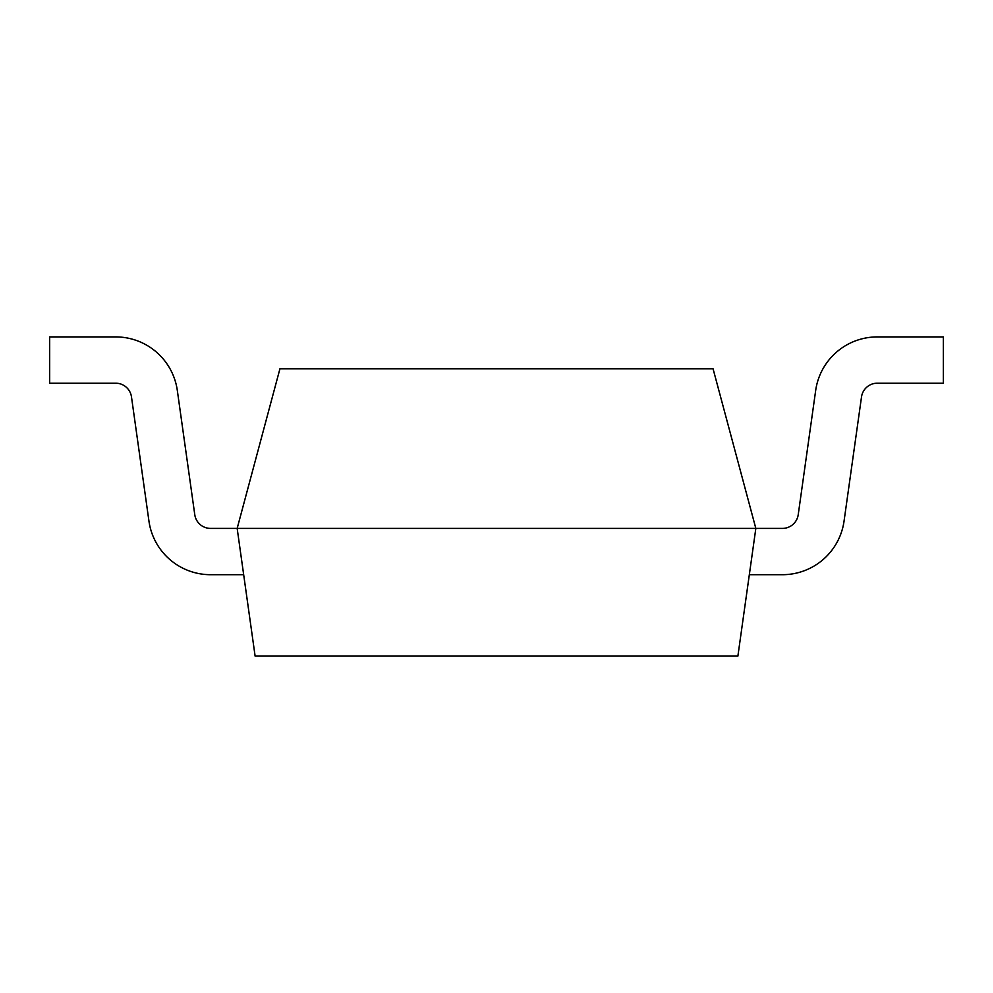 <?xml version="1.0" encoding="UTF-8"?>
<svg xmlns="http://www.w3.org/2000/svg" width="993" height="993" viewBox="0 0 993 993"><rect width="100%" height="100%" fill="white"/><g stroke="black" fill="none" stroke-linecap="round" stroke-linejoin="round"><path stroke-width="1.49" d="M782.422 574.699L749.33 574.699L782.422 574.699A62.236 62.236 0 0 0 844.05 521.126L861.514 396.927A15.962 15.962 0 0 1 877.315 383.186L943.35 383.186L943.35 336.912L877.315 336.912A62.236 62.236 0 0 0 815.675 390.485L798.223 514.684A15.962 15.962 0 0 1 782.422 528.413L210.578 528.413A15.962 15.962 0 0 1 194.777 514.684A15.962 15.962 0 0 0 210.578 528.413A15.962 15.962 0 0 1 194.777 514.684A15.962 15.962 0 0 0 210.578 528.413M861.514 396.927A15.962 15.962 0 0 1 877.315 383.186A15.962 15.962 0 0 0 861.514 396.927A15.962 15.962 0 0 1 877.315 383.186M943.35 336.912L877.315 336.912M798.223 514.684A15.962 15.962 0 0 1 782.422 528.413A15.962 15.962 0 0 0 798.223 514.684A15.962 15.962 0 0 1 782.422 528.413M210.578 574.699L243.67 574.699L210.578 574.699A62.236 62.236 0 0 1 148.95 521.126L131.486 396.927A15.962 15.962 0 0 0 115.684 383.186L49.65 383.186L49.65 336.912L115.684 336.912A62.236 62.236 0 0 1 177.325 390.485L194.777 514.684M131.486 396.927A15.962 15.962 0 0 0 115.684 383.186A15.962 15.962 0 0 1 131.486 396.927A15.962 15.962 0 0 0 115.684 383.186M49.65 336.912L115.684 336.912M279.927 368.825L237.166 528.413L255.114 656.088L737.886 656.088L755.834 528.413L713.073 368.825L279.927 368.825"/></g></svg>
